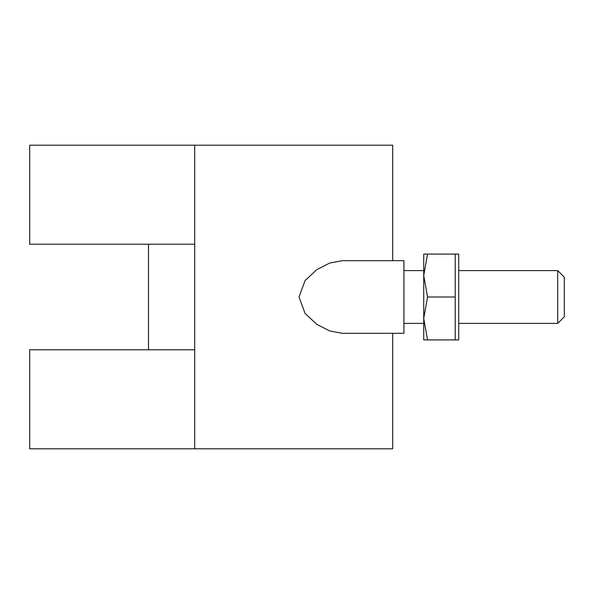 <?xml version="1.0" encoding="UTF-8"?>
<svg xmlns="http://www.w3.org/2000/svg" width="594" height="594" viewBox="0 0 594 594"><rect width="100%" height="100%" fill="white"/><g stroke="black" fill="none" stroke-linecap="round" stroke-linejoin="round"><path stroke-width="0.89" d="M194.698 349.799L29.7 349.799L29.7 448.797L194.698 448.797L194.698 145.203L29.7 145.203L29.7 244.201L194.698 244.201M148.5 244.201L148.5 349.799M194.698 145.203L392.701 145.203L392.701 260.699M392.701 333.301L392.701 448.797L194.698 448.797M403.92 333.301L403.92 260.699L342.278 260.699L329.7 263.045L316.84 269.624L305.086 280.576L299.005 297L305.071 313.402L316.825 324.369L329.692 330.955L342.278 333.301L403.92 333.301M403.92 323.403L423.722 323.403M403.92 270.597L423.722 270.597M427.554 339.902L423.722 318.451L423.722 339.902L458.702 339.902L458.702 254.098L423.722 254.098L423.722 275.549L427.554 254.098M458.702 323.403L557.699 323.403L557.699 270.597L458.702 270.597M557.699 323.403L564.3 316.802L564.3 277.198L557.699 270.597M455.204 339.902L455.204 254.098M427.554 297L423.722 275.549L423.722 318.451L427.554 297L455.204 297"/></g></svg>
